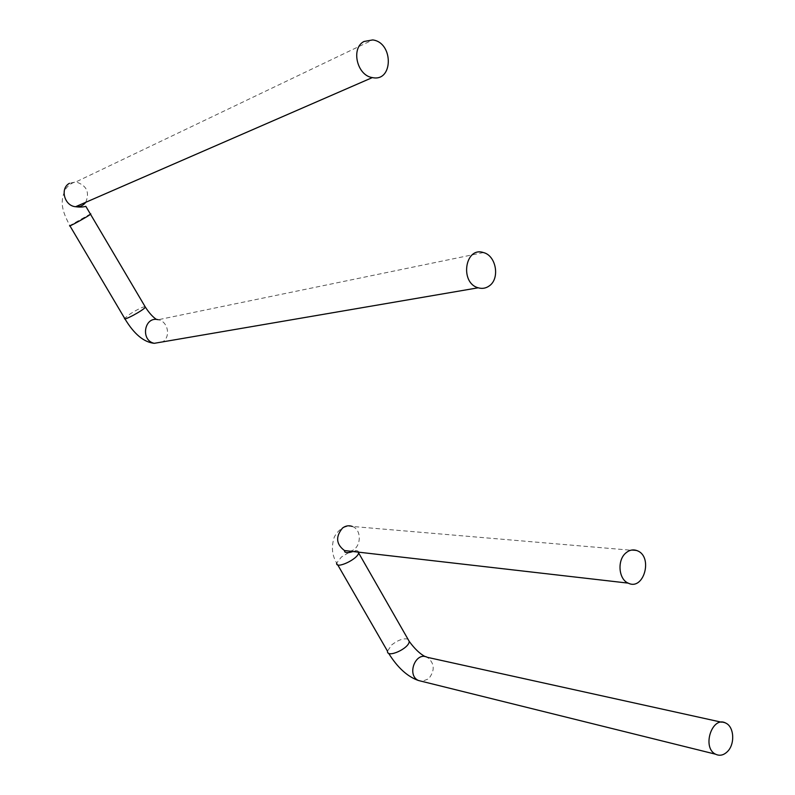 <?xml version="1.0" encoding="UTF-8"?>
<svg xmlns="http://www.w3.org/2000/svg" width="795" height="795" viewBox="0 0 795 795"><rect width="100%" height="100%" fill="white"/><g stroke="black" fill="none" stroke-linecap="round" stroke-linejoin="round"><path stroke-width="0.6" stroke-dasharray="3.98 2.98" d="M349.8 551.154C360.89 549.862 362.908 530.007 352.334 526.459L637.391 550.776M348.617 552.664L341.393 557.066L336.673 563.029C331.932 555.188 331.167 546.473 334.377 536.864C338.819 528.884 344.801 525.416 352.334 526.459M358.674 552.177C358.237 550.438 355.971 550.18 351.877 551.392M407.964 639.18C403.661 638.037 398.285 639.905 391.826 644.795L387.483 651.145L388.566 653.192M425.186 656.64L427.372 657.336C434.706 663.308 435.133 670.473 428.644 678.821L422.016 681.385M85.741 202.318C89.895 192.171 86.625 185.374 75.942 181.916L69.513 183.287M90.69 213.795L69.791 225.601C64.236 214.461 57.985 203.083 66.124 188.355C68.927 184.738 72.196 182.592 75.942 181.916L372.706 39.929M145.058 306.592C142.196 307.128 137.346 309.493 130.509 313.697L124.616 318.308L124.904 318.815M156.506 319.461L158.304 319.719C168.033 321.458 171.024 336.822 162.647 341.88M352.91 551.511L356.776 550.687L358.167 552.118M337.706 564.828L336.673 563.029M725.885 723.162L721.512 722.198M483.42 252.562L158.304 319.719"/><path stroke-width="1.19" d="M625.804 553.002C617.019 560.197 618.55 579.317 628.219 583.132C643.771 591.063 653.351 556.898 637.391 550.776C633.337 549.146 629.471 549.882 625.804 553.002M727.455 751.573C723.649 755.29 719.694 756.164 715.58 754.207C701.478 747.558 712.32 715.222 725.885 723.162C734.192 726.898 735.146 744.16 727.455 751.573M363.961 41.499C350.635 48.276 357.044 75.624 372.358 77.582C393.386 82.362 393.734 42.473 372.706 39.929L363.961 41.499M489.124 286.001C485.775 288.347 482.128 288.943 478.202 287.8C459.51 282.901 465.005 246.281 483.42 252.562C496.279 255.553 500.214 278.797 489.124 286.001M352.334 526.459C348.906 525.207 345.646 525.724 342.546 528.019C335.411 536.705 336.066 544.207 344.493 550.547L349.8 551.154M336.673 563.029C335.242 569.767 358.237 559.064 358.664 552.764L358.674 552.177M351.877 551.392L348.617 552.664M337.706 564.828L387.483 651.145C386.599 658.648 409.326 648.472 409.226 641.376L407.964 639.18M422.016 681.385L418.409 680.49C406.305 675.124 415.706 651.045 427.372 657.336L721.512 722.198M69.513 183.287C59.695 188.246 64.325 205.955 75.605 206.72C79.848 207.097 83.227 205.627 85.741 202.318M69.791 225.601C66.909 228.105 88.941 215.962 90.829 214.014L90.69 213.795M69.91 225.81L124.616 318.308C122.36 321.707 144.074 309.99 145.366 307.118L145.058 306.592M162.647 341.88L154.25 343.321C140.099 340.349 144.342 315.893 158.304 319.719M352.91 551.511C348.906 552.893 346.183 553.002 344.722 551.829L344.493 550.547L628.219 583.132M358.167 552.118L409.226 641.376C414.583 648.75 419.899 653.838 425.186 656.64M388.566 653.192C397.44 667.512 407.388 676.615 418.409 680.49L715.58 754.207M156.506 319.461C152.888 317.096 149.172 312.982 145.366 307.118L85.83 206.332C83.018 207.137 79.609 207.266 75.605 206.72L372.358 77.582M124.904 318.815C134.027 334.039 143.806 342.218 154.25 343.321L478.202 287.8"/></g></svg>
